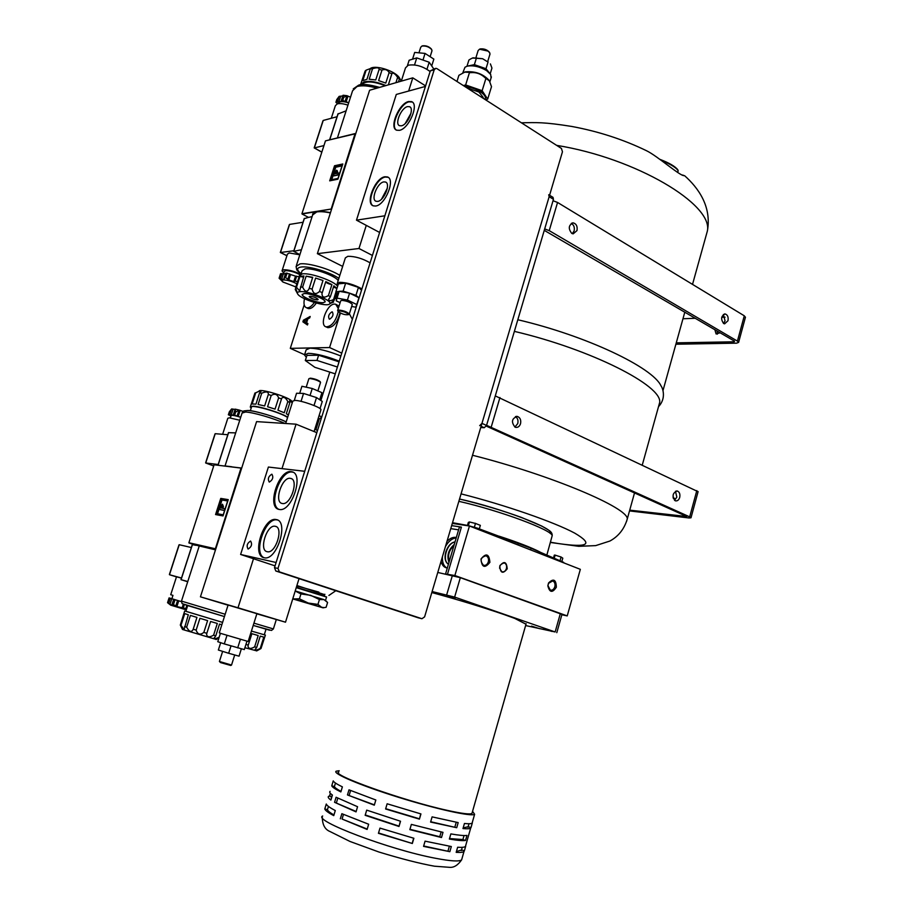 <?xml version="1.0" encoding="UTF-8"?>
<svg xmlns="http://www.w3.org/2000/svg" width="913" height="913" viewBox="0 0 913 913"><rect width="100%" height="100%" fill="white"/><g stroke="black" fill="none" stroke-linecap="round" stroke-linejoin="round"><path stroke-width="1.37" d="M274.493 567.646L275.806 571.002L279.401 571.869L277.974 568.457L274.493 567.646L430.308 70.883L434.211 69.753L435.866 68.315L436.928 68.635L561.427 148.442L562.465 151.775L424.602 616.88L421.932 618.717L418.165 617.781L275.92 571.036M279.401 571.869L421.932 618.717M434.211 69.753L277.974 568.457M435.124 68.532L430.308 70.883M548.724 194.743L549.147 196.694L481.961 423.37L479.69 425.652M481.094 426.28L484.278 427.718L486.538 425.447L553.449 199.308L553.016 197.356L549.58 195.256M484.278 427.718L480.729 427.512M320.874 400.499L329.798 372.105M563.675 562.362L531.104 548.268L477.396 528.171L467.867 525.489L452.517 522.704M467.467 525.42L468.358 522.396L469.453 521.951L468.38 525.591M469.453 521.951L475.468 523.446L474.383 527.155M475.468 523.446L480.352 525.363L479.325 528.878M554.305 558.037L555.127 555.15L561.084 557.01L560.103 560.479M561.084 557.01L562.796 558.174L561.917 561.244M553.586 557.74L554.339 555.104L555.446 555.161M475.148 523.252L475.741 523.446M550.128 533.352C556.188 529.232 501.876 508.358 459.536 499.023C481.916 504.398 502.527 510.538 521.369 517.409L541.729 526.048L548.69 530.156C551.269 531.777 552.422 533.649 552.171 535.76L551.874 536.833M629.73 510.15L686.804 516.518L486.275 426.109M674.536 500.324L676.841 497.14L675.472 491.24M629.514 510.915L689.121 517.979L691.004 517.774L689.68 516.861L486.572 425.31M698.08 491.685L495.28 395.9M675.152 500.712L675.597 500.872C677.492 501.111 678.861 499.97 679.706 497.437C680.311 494.104 679.512 491.959 677.286 490.989C672.561 492.837 671.854 496.079 675.152 500.712M515.035 427.136L515.719 427.364C517.956 427.638 519.565 426.428 520.524 423.735C521.232 419.969 520.17 417.538 517.363 416.431C511.771 418.382 510.995 421.954 515.035 427.136M514.886 427.056L517.751 423.598C518.436 420.402 517.66 418.063 515.434 416.602M673.326 498.544L674.456 498.236M672.995 497.174L675.072 499.982M676.259 342.854L734.257 341.782L734.497 341.165L544.262 230.35M723.484 323.407L725.059 320.851L723.358 314.506M675.882 344.224L736.62 343.162L738.606 342.386L737.419 341.108L549.227 230.635L544.684 228.923M745.407 317.336L744.289 315.807L557.558 202.458L553.027 200.723M723.632 323.51L724.591 323.841L727.981 320.76C728.574 317.108 727.638 314.848 725.173 313.969C721.087 315.898 720.574 319.082 723.632 323.51M571.755 233.386L573.17 233.854L576.982 230.601C577.632 226.401 576.388 223.822 573.238 222.875C568.548 225.02 568.046 228.524 571.755 233.386M572.291 233.648L574.129 230.932C574.802 227.371 573.855 224.872 571.276 223.423M682.97 318.751L695.432 318.283M721.726 317.302L725.07 317.176M717.287 334.169L717.196 331.031M720.174 332.777L716.1 333.953L714.856 329.65M499.228 536.228C517.899 542.345 531.492 547.617 540.017 552.023M682.662 175.034L684.179 175.65C680.231 176.323 657.371 155.895 646.415 150.679C623.294 139.472 598.426 131.404 571.812 126.462C543.863 121.977 536.33 122.49 521.437 122.81M658.535 406.605C666.616 398.216 662.576 387.751 661.046 385.959C652.966 367.551 586.294 335.722 517.808 319.744M514.373 331.373C591.316 349.417 662.61 385.868 659.677 402.485L658.581 406.399M659.859 159.33C669.332 162.982 675.323 166.474 677.823 169.818L677.857 169.932M661.035 160.232C670.222 163.998 675.905 167.433 678.074 170.537L677.96 171.45M507.217 568.81C502.915 574.163 500.427 573.238 499.742 566.014C504.067 560.662 506.555 561.598 507.217 568.81M506.43 568.582C507.012 565.752 506.281 563.857 504.25 562.899C499.183 564.485 498.418 567.452 501.967 571.789C504.01 572.177 505.505 571.104 506.43 568.582M489.904 562.328C484.78 568.628 481.824 567.521 481.003 558.996C486.138 552.707 489.106 553.814 489.904 562.328M488.329 561.883C488.957 558.836 488.158 556.793 485.956 555.755C480.455 557.455 479.633 560.639 483.491 565.307C485.705 565.729 487.325 564.588 488.329 561.883M556.348 587.207C552.411 593.153 549.58 592.674 547.846 585.769L548.553 582.985C553.495 578.123 556.085 579.527 556.348 587.207M554.83 586.762C555.412 583.841 554.693 581.901 552.662 580.93L548.519 583.35L547.937 585.61L550.322 590.118C552.376 590.506 553.883 589.387 554.83 586.762M499.582 568.217L500.107 565.261M453.921 545.654C449.036 550.231 447.496 555.424 449.322 561.221M454.252 544.513C448.363 549.706 446.605 555.663 448.979 562.362M442.428 556.747C442.166 562.26 443.604 565.992 446.731 567.932M456.203 537.94C452.106 538.339 448.511 541.204 445.441 546.556M441.07 561.312C441.96 564.964 443.775 567.156 446.537 567.897L447.313 568.023M456.272 537.483L456.272 537.483C453.202 536.844 450.109 538.145 446.971 541.386M450.76 528.627L458.588 529.848M445.59 573.843L459.365 527.212L461.407 527.109L451.65 525.614M445.624 574.026L454.868 575.521L469.453 526.002L452.3 523.411M561.86 614.757L567.224 615.91L580.337 569.335L469.453 526.002M567.224 615.91L454.868 575.521M338.826 771.987C329.513 774.361 403.569 800.861 447.359 810.379C461.818 813.586 470.012 814.601 471.953 813.437L472.181 812.627M431.815 592.548C457.79 599.613 481.79 606.917 503.828 614.46L514.749 618.409L526.002 624.195M456.409 851.544L461.67 849.935L464.363 850.848L464.009 851.487C463.085 852.343 460.472 852.628 456.18 852.354L457.641 847.253C461.921 847.549 464.523 847.298 465.436 846.477L470.674 828.137C469.796 828.833 467.228 828.97 462.982 828.559L464.443 823.48C468.677 823.914 471.222 823.811 472.101 823.149L472.261 822.59M458.178 822.602L432.1 816.873L430.594 822.065L456.717 827.714L458.178 822.602M419.421 819.132L420.939 813.928L387.135 803.782L385.606 808.986L419.421 819.132L420.767 813.871M347.465 794.938L374.296 805.175L375.836 799.993L348.994 789.836L347.465 794.938L374.387 804.867M342.375 786.858C336.829 784.176 333.793 782.179 333.245 780.889L331.75 785.831C332.286 787.166 335.322 789.197 340.857 791.925L342.375 786.858M385.697 808.69L419.341 818.778M430.696 821.746L456.717 827.714M463.188 827.874L468.312 826.71L470.994 827.612L472.352 822.853M423.666 845.997L449.847 851.681L423.564 846.374L425.07 841.158L451.319 846.534L449.847 851.681M412.334 843.498L413.863 838.26L379.979 828.102L378.439 833.318L412.334 843.498L378.541 832.976M367.231 829.072L342.078 819.052L343.459 814.407M340.332 818.824L341.861 813.7L368.658 824.234L367.117 829.438L342.078 819.052M333.953 814.967C329.947 812.696 327.778 810.927 327.459 809.671L328.44 806.419M324.788 808.975L326.283 804.011C326.774 805.506 329.776 807.674 335.288 810.539L333.759 815.629C328.258 812.73 325.268 810.516 324.788 808.975L327.459 809.671M465.436 846.477L465.63 845.815M469.054 833.809L467.639 838.773M465.539 840.451L466.977 835.406C464.112 835.806 458.737 835.292 450.851 833.9L449.367 839.047C457.276 840.417 462.663 840.884 465.539 840.451L462.891 839.561L464.044 835.532M441.504 837.529L442.999 832.348L411.364 824.405L409.846 829.632L441.504 837.529L439.758 836.73L441.139 831.948M398.992 826.47L400.522 821.244L366.695 810.128L365.154 815.309L398.992 826.47L400.385 821.209M357.565 806.715L336.087 797.254L334.569 802.31L356.036 811.885L357.565 806.715M331.51 796.319L328.612 796.273C327.653 797.015 328.418 798.282 330.905 800.062L332.412 795.04C329.913 793.294 329.148 792.062 330.095 791.354M365.257 814.955L398.947 826.105M409.937 829.301L439.758 836.73M449.516 838.556L462.891 839.561M331.282 797.072L331.293 798.761M339.202 770.732L336.155 771.188C331.967 773.311 360.053 785.317 398.136 797.186C436.186 809.078 471.793 816.895 474.623 814.293L472.546 811.326M464.363 850.848L465.721 846.111M329.627 795.816L330.369 793.351M454.902 826.916L456.249 822.259M331.75 785.831L334.409 786.538C334.786 787.634 336.988 789.243 341.028 791.366M448.043 850.836L449.367 846.237M334.569 802.31L356.15 811.497M334.409 786.538L335.459 783.034M349.2 795.212L350.592 790.521M336.475 802.584L337.799 798.156M412.265 843.087L413.68 838.214M525.614 625.553L555.15 631.967L454.628 597.079L432.1 591.556M455.302 597.935L446.354 595.105L455.302 597.935M551.931 631.442L543.657 628.852L551.931 631.442M441.824 594.842L432.956 592.035L441.824 594.842M539.674 628.692L531.469 626.113L539.674 628.692M437.772 572.451L460.335 577.667L561.963 614.381M269.312 482.075L269.244 482.064C267.509 479.005 268.376 476.392 271.812 474.201L271.903 474.212C273.626 477.282 272.759 479.907 269.312 482.075M248.085 549.055C246.305 545.871 247.138 543.201 250.584 541.055L250.619 541.067C252.399 544.228 251.566 546.898 248.119 549.055L248.085 549.055M282.391 503.52L282.243 503.497C273.501 502.321 282.3 476.015 290.608 478.401C299.179 479.508 290.699 505.505 282.391 503.52M267.212 551.714C258.539 550.436 266.893 524.085 275.235 526.287C283.989 527.223 275.749 553.894 267.338 551.737L267.212 551.714M264.154 557.74C252.718 553.426 265.386 516.895 277.21 519.954L277.484 520.011M264.108 557.729C251.201 555.686 263.64 516.438 276.125 519.565L276.205 519.577C289.284 520.958 276.947 560.981 264.359 557.775L264.108 557.729M278.956 509.374C267.943 504.946 280.576 469.727 292.286 472.078L292.982 472.215M279.321 509.443L279.15 509.42C266.311 507.731 278.67 469.259 291.213 471.667L291.715 471.759C304.554 473.413 291.749 512.535 279.321 509.443M304.714 471.302L268.388 467.045L240.61 554.465L275.053 565.866M240.61 554.465L276.103 562.499M309.279 378.553L310.454 378.165C314.62 378.758 317.838 379.888 320.086 381.554L320.121 381.6M320.486 382.615L320.486 382.285C317.986 380.436 314.414 379.18 309.781 378.53L308.845 378.769L306.209 387.192M320.029 408.579L322.278 401.435L316.514 397.589L303.55 393.446L296.565 393.241L294.294 400.396M319.698 399.711L319.116 399.323M310.671 395.728L309.381 395.306M300.388 393.355L299.692 393.332M299.726 393.206L301.929 386.267L312.246 388.493L310.055 395.455M319.744 399.586L321.924 392.658L312.246 388.493M301.039 401.366L303.55 393.446M314.015 405.498L316.514 397.589M320.84 410.04L320.965 409.64C321.114 407.403 301.564 400.442 294.979 400.396L292.788 401.127L285.689 423.506M219.428 661.503L220.535 662.576L230.727 665.463M231.537 665.041L219.417 661.48L222.646 651.368M246.955 641.2L244.319 649.588L224.301 643.916L217.762 641.691L220.421 633.291M231.662 646.107L231 645.913L228.672 653.274L239.058 656.173L241.352 648.846L240.69 648.664M231 645.913L230.327 645.708M221.345 642.912L220.695 642.684M220.684 642.706L218.355 650.022L228.672 653.274M226.995 635.368L224.301 643.916M240.381 639.362L237.688 647.899M221.06 633.508L219.28 632.823L228.09 605.045L256.895 613.684L248.165 641.485L221.06 633.508M253.506 558.733L238.008 607.773L200.438 596.828L256.587 421.612L296.052 424.18L316.822 432.671M200.438 596.828L228.045 605.205M296.052 424.18L281.991 468.643M299.042 578.637L285.507 622.198L238.008 607.773M256.85 613.821L285.507 622.198M387.317 188.226L381.554 199.148M410.987 113.28L405.246 123.472M379.625 232.473L356.481 220.17L384.852 215.788M356.481 220.17L396.288 94.45L425.435 86.415M399.483 130.331L396.676 130.205C388.858 127.843 398.958 103.443 408.545 101.537L411.569 101.64C419.398 104.025 408.967 128.79 399.483 130.331M375.631 206.03L373.337 205.859C364.949 203.633 375.106 177.989 384.852 176.768L387.363 176.917C395.763 179.176 385.275 205.197 375.631 206.03M396.459 130.114C389.862 126.359 399.951 103.626 409.024 101.834L412.254 102.028M401.48 125.8L399.586 125.72C394.37 124.145 401.138 107.848 407.518 106.616L409.503 106.684C414.73 108.282 407.814 124.739 401.48 125.8M373.086 205.767C365.942 202.047 376.122 178.172 385.343 177.042L388.105 177.305M377.662 201.408L376.11 201.294C370.518 199.81 377.32 182.68 383.802 181.904L385.457 182.018C391.061 183.513 384.111 200.814 377.662 201.408M484.746 99.289C488.387 95.466 475.49 87.112 465.185 86.746M467.011 87.91L478.948 92.042L483.171 97.371L482.966 98.136M456.979 81.485L458.897 75.311L464.717 72.138L469.533 72.367L465.641 84.966L482.144 90.695L487.679 99.118L491.502 86.667L489.368 80.835L485.123 77.799C480.934 73.805 476.038 72.093 470.423 72.675L469.533 72.367M487.679 99.118L485.374 99.688M476.826 88.846L483.936 93.434M463.359 85.571L465.641 84.966M463.736 85.811L470.96 86.815M485.91 96.424L485.008 99.449M482.144 90.695L486.013 78.107M479.587 49.188L480.181 48.937C483.879 48.526 486.926 49.599 489.334 52.155L489.471 52.418M466.988 66.227L468.917 60.018L470.925 58.797L473.025 57.804L482.623 58.729L472.42 58.021M467.833 66.021L474.372 64.652L476.483 57.839M487.302 61.628L482.646 58.74L487.302 61.628M474.372 64.652L485.99 68.715L488.09 61.901M490.213 73.725L491.947 68.076L490.395 63.91M485.99 68.715L490.601 74.352M485.202 68.441L486.252 69.137M473.858 64.8L475.159 64.926M491.068 77.97L490.692 74.489L486.606 70.621C479.656 66.569 473.151 65.085 467.114 66.193L464.991 67.231L462.765 72.937M464.135 72.332L465.356 71.876C474.965 70.986 482.84 73.759 488.98 80.207L489.117 80.447M489.893 54.381L489.722 52.771L487.976 51.094L479.542 49.199L478.138 50.546L475.993 57.462M356.458 306.346L356.39 305.775M352.372 319.356L349.359 313.798M338.152 293.666L336.441 297.261L337.194 297.627M336.441 297.261L337.331 297.193M336.897 298.562L335.311 298.677L337.525 293.13M336.349 298.608L336.737 297.398M306.072 322.437L307.076 319.299L303.915 321.011L306.631 322.688M307.898 323.613L307.453 324.982L302.899 321.844L303.424 320.189L310.169 316.469L309.712 317.895L307.829 318.899L306.597 322.768L307.898 323.613M303.424 320.189L304.291 320.589L309.827 317.553M302.899 321.844L303.767 322.243L304.12 321.136M307.51 324.823L303.767 322.243M340.423 313.102L329.57 347.545L290.3 348.355L304.2 304.828M307.544 308.252L308.172 308.548C310.694 309.085 313.41 307.259 316.309 303.059M327.116 327.356L327.824 327.676C333.359 327.436 337.399 322.494 339.956 312.874M338.997 306.209L336.383 304.554M341.782 353.126L329.57 347.545M329.65 319.162L329.285 319.116C327.87 316.434 328.771 314.015 331.955 311.869L332.343 311.915C333.747 314.62 332.846 317.039 329.65 319.162M338.301 308.446L335.687 304.223L334.432 304.075C326.922 304.018 319.082 325.279 326.044 326.854C331.704 326.523 335.767 321.467 338.221 311.687M304.486 298.711C303.424 303.641 304.075 306.654 306.437 307.727C308.868 308.263 311.516 306.517 314.38 302.511M290.3 348.355L304.52 354.701M305.307 360.509L306.939 355.385L318.614 355.237L316.982 360.43L305.307 360.509L314.848 367.3L335.276 373.862M318.614 355.237L339.054 361.822M337.422 367.015L316.982 360.43M339.248 361.194C326.877 356.275 316.56 353.651 308.309 353.32L304.508 354.963L306.323 357.303M304.748 354.21L306.14 349.85L309.952 348.161C318.215 348.446 328.52 351.06 340.88 356.002M231.434 409.195L229.368 411.763M235.075 409.401L231.651 408.956M235.177 409.138L239.092 410.028L235.622 412.083L235.177 409.138M243.189 411.443L239.092 410.028M240.735 417.241L234.424 415.141L228.387 414.787L230.978 415.997M229.665 414.879L231.548 409.07M231.126 415.289L233.043 409.344M233.237 415.095L235.12 409.252M237.118 415.986L239.012 410.142M238.202 416.488L240.13 410.519M240.724 417.275C234.652 415.461 231.434 414.936 231.069 415.712L230.35 417.926M239.765 420.242L229.357 417.823L227.816 418.268L222.624 434.314M215.012 434.36L215.228 433.686L227.805 434.736M215.228 433.686L205.859 462.583M205.699 462.994L213.71 465.972L205.722 462.994L218.184 464.512M288.405 414.936L286.317 413.76L289.866 402.553L287.835 401.549C285.689 397.589 283.646 396.482 281.718 398.228L277.94 410.165L284.263 412.767L287.835 401.549M292.228 402.884L289.661 400.408L289.866 402.553M281.524 398.913L278.636 397.863L275.041 409.115L267.577 406.753L271.184 395.489L268.365 394.45C268.502 391.62 266.288 391.221 261.711 393.241L258.105 404.482L264.644 405.954L268.251 394.69M261.711 393.241L259.543 392.921L255.948 404.139L252.148 403.968L255.743 392.795L254.932 393.035L250.436 406.525M287.698 417.173C281.409 413.075 260.102 406.308 253.027 406.171L250.265 407.05L251.166 408.134M287.584 417.538C281.261 412.482 249.397 403.569 251.406 407.403L250.333 410.724M235.691 432.888L228.57 432.682M186.309 609.873L170.697 605.159M186.674 608.731L176.871 606.597L173.253 604.497L171.998 604.566L172.306 605.216L170.822 604.76L167.536 602.694L169.11 597.912L171.884 598.734L172.968 595.379L170.72 594.705L176.506 576.799L181.47 578.146M184.369 604.543L183.273 607.955M183.319 604.189L182.041 608.149M171.884 598.734L181.345 601.599L178.743 600.822L176.871 606.597M178.743 600.822L177.579 600.48L175.889 605.741M177.579 600.48L173.698 599.305L171.998 604.566M173.698 599.305L171.804 598.723L169.944 604.474M171.804 598.723L170.332 598.277L168.643 603.516M170.332 598.277L169.122 597.912M179.028 545.301L169.647 574.186M179.21 544.719L191.365 547.526M176.483 576.89L169.476 574.722L181.516 578.02M216.221 639.454L182.486 629.468L180.306 625.063L184.677 611.002M188.318 614.757L184.746 613.616L180.979 625.325L184.106 629.502L188.318 614.757M196.946 617.405L190.429 615.408L186.651 627.185C189.185 631.819 191.331 632.595 193.111 629.525L196.946 617.405M207.605 620.6L199.924 618.306L196.147 630.107C197.63 634.501 200.198 635.265 203.839 632.401L207.605 620.6M217.305 623.453L210.618 621.491L206.578 634.113C206.989 637.24 209.317 637.605 213.574 635.208L217.305 623.453M221.836 624.743L219.519 624.081L215.799 635.825L213.574 635.208M187.69 605.57L185.841 611.322L222.589 622.381L185.864 611.276M187.781 581.513L180.979 579.664L187.713 581.752M196.055 545.346L192.415 544.605M199.228 546.031L189.014 543.03L215.308 548.987L241.009 468.072L214.099 464.785L188.888 542.733L215.81 548.873M221.985 506.156L221.14 508.039M220.763 507.423L221.539 508.107L221.756 505.893L221.277 507.605M223.833 510.276L219.246 509.465L224.347 510.458L224.883 508.781L224.347 510.458M219.246 509.465L222.293 504.227L223.411 506.532L222.898 508.347M222.544 504.318L223.411 506.532M222.898 506.35L222.361 508.256L224.37 508.609M216.906 513.642L223.217 514.795L223.023 515.936L215.571 514.555L220.763 498.407L221.357 499.799L216.906 513.642L215.571 514.555M220.763 498.407L228.25 499.628L223.023 515.936M228.25 499.628L227.691 500.838L221.357 499.799L221.985 500.016L217.568 513.768M223.217 514.795L227.691 500.838M227.657 500.952L221.985 500.016M214.099 464.785L241.705 468.072M241.637 468.278L215.73 549.124M199.16 545.871L215.571 549.603M172.968 595.379L170.72 594.705M258.208 391.597L259.03 391.186C259.109 387.922 290.072 397.406 291.681 401.184L291.772 401.343M184.54 626.512L186.651 627.185M193.168 629.205L196.147 630.107M203.839 632.401L206.863 633.291M180.306 625.063L180.979 625.325M217.18 638.94L218.937 637.982M219.211 637.103C216.335 638.655 214.669 638.94 214.201 637.97L215.799 635.825M199.205 545.963L215.502 549.843M225.739 466.018L231.811 466.76M259.543 392.921L261.004 391.54C260.867 390.661 259.121 391.084 255.743 392.795M278.636 397.863C277.175 394.096 274.687 393.309 271.184 395.489M296.908 585.518L324.731 594.671M297.878 586.557L296.714 586.146M318.854 592.103L297.969 586.226L297.535 587.641L324.092 595.721M326.728 601.496L323.978 599.601L319.436 599.544L317.941 604.406L308.252 603.048L294.032 598.939L299.441 598.814L308.252 603.048L323.111 607.853L292.742 598.905M324.206 607.613L326.112 607.293L327.584 602.489L323.978 599.601L295.219 590.951M326.557 597.045L296.246 587.641M296.314 587.424L326.614 596.988M319.436 599.544L310.648 595.31L300.959 593.941L295.196 591.031M317.941 604.406L321.616 607.282L324.081 607.613L323.111 607.853M292.833 598.631L294.032 598.939L292.856 598.54M300.959 593.941L299.441 598.814M317.553 430.377L315.887 429.738L319.299 418.873L318.192 418.462M321.661 417.275L319.299 418.873M316.868 432.557L314.095 431.518M258.185 635.539L251.874 633.69L247.994 645.948C248.382 648.869 250.596 649.177 254.636 646.883L258.185 635.539M264.302 634.706L265.386 635.106L260.981 648.55L260.262 648.39L263.789 637.126L260.251 636.133L256.701 647.454L254.636 646.883M256.747 650.866L244.912 647.728M265.386 635.106L251.429 631.077L264.279 634.775L266.014 629.205M319.048 415.735L321.798 416.83M245.962 644.384L248.302 645.069M257.649 650.376L260.981 648.55M260.262 648.39C257.375 650.022 255.651 650.41 255.092 649.554L256.701 647.454M422.057 46.027L422.525 45.833C426.051 45.445 429.007 46.517 431.37 49.028L431.507 49.302M431.895 51.117L431.735 49.633C429.11 46.837 425.835 45.65 421.909 46.072L420.722 47.248L418.953 52.828M433.755 68.931L429.178 62.232L416.75 57.896L409.138 60.235L407.472 65.485M431.723 65.862L431.267 65.2M423.586 60.281L422.342 59.847M413.304 58.957L412.55 59.185M412.642 58.889L414.685 52.418L425.059 53.422L423.016 59.916M431.826 65.565L433.858 59.105L425.059 53.422M414.525 64.937L416.75 57.896M426.964 69.251L429.178 62.232M430.103 71.534C422.902 66.227 415.62 64.115 408.271 65.188L405.498 67.87L401.298 81.154M338.94 310.808C344.018 311.459 347.191 312.737 348.469 314.654C345.137 315.076 341.679 314.038 338.118 311.538L338.94 310.808M348.504 314.586L349.28 314.072C347.237 311.915 343.699 310.568 338.643 310.009L337.627 310.557L338.084 311.481M337.707 310.306L340.663 300.925L341.69 300.366C346.746 300.879 350.284 302.237 352.304 304.44L352.224 304.691M351.665 306.448L355.842 307.225L358.98 297.786L355.944 295.356L349.576 293.164L343.128 291.156L339.191 291.293L336.201 300.799L340.115 302.694M339.853 291.418L348.903 293.05M349.576 293.164L347.419 300.012L337.045 298.106M350.181 293.461L358.375 297.49M356.846 304.588L347.419 300.012M339.134 291.475L335.893 291.738L338.381 293.86M343.128 291.156L345.639 283.178L338.392 283.829L335.893 291.738M345.639 283.178L358.444 287.39L355.944 295.356M358.444 287.39L361.537 290.14M361.925 288.885C354.176 284.616 346.735 282.425 339.59 282.311L337.159 283.76L337.958 285.198M337.365 283.121L345.354 257.888L347.83 256.302C354.986 256.256 362.415 258.436 370.096 262.841M366.273 225.374L358.98 248.496L317.37 253.666L369.605 90.261L412.79 77.845L425.606 85.89M317.37 253.666L342.66 266.391M412.79 77.845L408.636 91.049M372.413 255.446L358.98 248.496M339.134 96.413L336.829 99.494M342.797 95.933L339.168 96.367M343.037 95.249L346.974 95.694L343.471 97.486L343.037 95.249M350.512 97.189L346.974 95.694M348.709 102.781L342.535 100.396L341.222 100.807L341.485 101.48L335.927 102.279L337.525 103.808M337.319 101.925L339.077 96.481M338.746 102.256L340.549 96.687M341.222 100.807L342.991 95.34M345.137 101.263L346.894 95.785M346.084 102.016L347.887 96.424M348.675 102.884C342.695 101.058 339.282 101.217 338.461 103.363L338.369 103.648M347.944 105.155C343.505 103.66 339.967 103.226 337.331 103.854L335.356 105.703L331.293 118.279M322.928 121.361L323.225 120.448L337.057 116.727M323.225 120.448L314.38 147.78M321.844 152.094L314.334 147.906L323.944 145.589M401.309 81.109L398.958 77.559L399.392 78.94L398.433 81.976M389.098 84.658L388.504 84.35L391.848 73.839L389.143 72.561C387.454 69.719 385.069 68.897 381.976 70.084L378.621 80.606L385.788 83.083L389.143 72.561M395.922 82.695L397.6 77.422C395.397 73.987 393.526 72.652 391.962 73.405L391.848 73.839M381.976 70.084L379.1 69.422L375.745 79.945L369.183 79.237L372.538 68.737L370.29 68.874L371.5 68.144L366.124 70.164L362.781 80.595L366.935 79.351L370.29 68.874M366.124 70.164L365.12 71.031L360.806 83.95M385.959 85.56C377.046 81.805 369.697 80.584 363.91 81.908L360.452 84.841M385.275 85.754C373.109 81.097 365.257 80.732 361.719 84.681M346.118 110.827L338.05 113.965M296.851 283.795C291.863 281.261 287.39 279.983 283.429 279.96C281.809 280.177 281.695 280.884 283.098 282.083L295.846 286.91M298.882 276.959L296.622 276.228L295.047 281.158L293.781 281.558L288.816 279.937L285.621 277.62L284.046 278.134L284.217 279.104L281.603 279.367L279.093 278.225L283.304 282.243M297.57 281.546L295.047 281.158M296.622 276.228L295.515 276.148L293.781 281.558M295.515 276.148L290.562 274.528L288.816 279.937M290.562 274.528L289.535 273.911L287.96 278.83M289.535 273.911L285.632 273.215L284.046 278.134M285.484 273.683L283.338 273.98L281.603 279.367M283.338 273.98L281.889 273.615L280.302 278.511M281.889 273.615L280.531 273.774M289.295 225.26L280.542 252.285M289.569 224.415L303.036 222.247M286.922 255.686L280.474 252.502L293.849 250.755M309.233 296.565L309.233 296.599C310.831 298.311 313.57 299.373 317.45 299.784L318.158 299.521M302.203 294.34L302.192 294.534C301.895 297.204 317.678 303.299 323.236 302.671L325.108 301.918M309.918 296.303L309.199 296.714C310.797 298.414 313.536 299.475 317.416 299.886L318.158 299.475C316.56 297.764 313.81 296.714 309.918 296.303M295.732 288.097L295.264 289.535L297.022 292.103L295.584 287.755L298.608 278.317M303.55 277.221L299.966 276.399L296.474 287.31L299.658 290.882L303.938 275.988L299.966 276.399M312.703 277.312L306.14 276.148L302.625 287.139C304.965 291.977 307.133 292.491 309.119 288.679L312.703 277.312M312.611 277.632L306.14 276.148M322.985 280.485L315.624 278.066L312.109 289.079C313.307 294.054 315.761 294.853 319.482 291.487L322.985 280.485L315.624 278.066M331.91 284.605L325.804 281.615L321.969 293.632C322.106 297.444 324.263 298.095 328.429 295.584L331.91 284.605C328.68 283.966 326.614 283.053 325.724 281.866M336.943 288.428L333.85 285.815L330.38 296.759L328.429 295.584M336.908 288.519L333.485 286.979M299.955 291.658C297.695 291.875 296.93 292.628 297.661 293.918C300.137 299.144 327.824 307.67 329.696 303.789C333.119 300.697 308.411 290.562 299.955 291.658M303.983 293.587L302.157 294.648C301.861 297.318 317.644 303.401 323.202 302.785L325.119 301.724C325.507 299.076 309.461 292.89 303.983 293.587M337.627 286.248C333.941 280.919 310.477 272.656 302.363 273.866L299.247 275.806L298.825 277.107M301.45 249.74L293.666 251.337L299.886 254.613M308.514 217.362L304.303 218.652M312.109 216.586L308.594 217.408L302.066 214.019L331.179 209.054L355.089 133.572L325.473 140.864L301.952 213.71L331.659 208.963M336.212 172.112L335.333 173.767M334.911 173.402L335.79 173.675L336.064 171.792L335.368 173.664M338.415 174.588L333.816 175.889L338.883 174.84L338.917 173.025L338.883 174.84M333.348 175.627L336.418 170.24L337.65 171.998L337.285 173.367M337.091 170.469L337.65 171.998M337.182 171.747L336.703 173.493L338.917 173.025M331.031 179.838L337.993 178.423L337.924 179.188L329.696 180.842L334.535 165.767L335.174 166.908L331.031 179.838L329.696 180.842M334.535 165.767L342.797 163.975L337.924 179.188M342.797 163.975L342.17 165.401L335.174 166.908L335.744 167.227L331.75 179.69M337.993 178.423L342.17 165.401M342.01 165.881L335.744 167.227M325.473 140.864L355.728 133.686M355.682 133.812L331.567 209.26M312.543 215.274C312.463 211.234 318.443 210.344 330.483 212.638M338.198 280.474C334.557 275.384 312.668 267.692 305.056 268.879L302.1 270.739L301.028 274.105M299.829 254.795L289.204 252.947L287.424 254.145L282.174 270.396M300.582 274.242C294.054 271.172 288.451 269.677 283.783 269.769L282.014 270.887L283.715 273.021M299.875 274.619C294.477 271.948 289.729 270.625 285.621 270.67L284.183 271.583L283.418 273.946M370.746 68.201C376.807 64.857 396.208 71.568 399.586 78.153L399.791 78.518M300.423 286.956L302.625 287.139M309.187 288.325L312.109 289.079M319.482 291.487L322.312 292.616M332.88 302.42L336.68 292.4L334.147 300.366L333.587 299.453L335.995 291.818M295.584 287.755L296.474 287.31M333.622 302.066L330.574 303.207L334.147 300.366M333.587 299.453C330.643 301.05 329 301.039 328.634 299.441L330.38 296.759M296.451 265.295L312.634 214.977L316.754 211.919C320.098 211.382 324.651 211.713 330.392 212.923M399.392 78.94L397.6 77.422M379.1 69.422L379.192 69.285C378.998 67.516 376.784 67.334 372.538 68.737M549.147 196.694L553.449 199.308M486.538 425.447L481.961 423.37M477.396 528.171L477.157 529.004M518.413 543.303L517.933 544.947M531.104 548.268L530.636 549.911M562.043 561.301L561.815 562.1M461.065 493.865C504.935 504.946 554.339 522.133 574.779 533.158C593.724 544.353 588.337 547.834 558.619 543.6L550.391 542.208M696.813 490.601L689.68 516.861M499.947 397.532L491.262 426.919M744.289 315.807L737.419 341.108M557.558 202.458L549.227 230.635M734.44 341.131L734.257 341.782M458.851 501.317C500.004 510.595 552.73 530.293 552.171 535.76L546.887 554.921M556.622 145.361C636.099 158.143 713.418 204.558 707.37 231.035L705.715 236.981M472.512 455.256C551.235 475.114 628.772 508.05 627.265 518.995L626.512 521.563M454.971 542.117C447.085 542.596 441.652 560.902 448.488 564.04M448.42 564.28C445.167 562.1 444.289 558.003 445.795 551.977C447.838 546.054 450.919 542.676 455.051 541.843M461.407 527.109L447.541 574.06M322.677 815.994C312.314 820.342 389.36 849.672 435.524 858.277C450.737 861.187 459.433 861.724 461.624 859.852L461.955 858.688M446.697 594.774L452.414 575.384M454.628 597.079L460.335 577.667M555.15 631.967L560.331 613.593M337.365 293.358L338.095 293.712M336.132 296.086L336.714 296.371M229.334 411.797L228.364 414.787L229.391 411.706M234.424 415.141L235.428 412.037M234.618 415.198L235.622 412.083M228.604 432.568L218.104 465.094M248.256 410.576C255.617 410.804 276.719 417.138 286.18 421.966M187.131 605.399L186.172 608.355M186.914 605.33L185.967 608.298M175.022 599.715L173.459 604.554M174.817 599.647L173.253 604.497M181.082 579.687L192.426 544.57M225.169 614.244L181.47 601.108L182.086 603.619L224.427 616.572L185.716 604.977M284.936 423.461C273.752 418.291 253.049 412.288 245.551 412.025L242.071 413.075L225.032 465.938M269.689 630.232L253.209 625.416L271.492 630.438L273.386 628.931L276.319 619.516M253.917 623.145L273.386 628.931M335.927 102.279L336.851 99.391M342.535 100.396L343.471 97.486M342.74 100.419L343.676 97.508M338.152 113.646L329.73 139.769M287.081 273.09L285.621 277.62M286.887 273.055L285.427 277.586M280.553 273.729L279.093 278.225L280.519 273.752M293.803 251.235L304.383 218.401M338.871 278.362C330.129 272.211 309.085 265.854 301.267 267.007C296.485 267.76 296.451 269.986 301.164 273.672M301.107 273.843C295.744 269.221 297.113 271.15 296.086 266.436L300.069 263.88C308.183 262.682 329.513 268.833 339.819 275.361M377.012 88.127C368.647 85.742 361.993 85.206 357.04 86.518L352.566 90.786L337.422 137.874M279.298 571.823L275.806 571.002M698.114 491.571L691.004 517.774M745.465 317.142L738.606 342.386M684.624 175.718C697.943 187.576 711.912 206.235 707.37 231.035L692.522 284.388M572.097 223.012L573.238 222.875M724.443 313.992L725.173 313.969M662.952 390.718L684.83 312.063M516.29 416.374L517.363 416.431M676.613 490.932L677.286 490.989M550.322 542.459L578.728 546.316L595.675 545.62L609.93 541.021C618.546 536.308 624.321 528.958 627.265 518.995L634.535 492.86M642.33 464.843L659.677 402.485M677.549 172.317L678.176 171.005M677.823 169.818L678.074 170.537M503.588 562.773L504.25 562.899M485.202 555.629L485.956 555.755M552.045 580.816L552.662 580.93M526.139 623.716L471.953 813.437M322.278 817.215C322.403 824.701 324.937 829.461 329.901 831.481L350.01 841.466L378.804 851.977C401.149 858.791 419.683 863.538 434.428 866.197L449.801 867.35C454.001 867.647 457.938 865.159 461.624 859.852L464.009 851.487M472.101 823.149L474.623 814.293M461.327 850.619L462.263 847.332M467.992 827.281L469.008 823.743M556.804 632.663L561.974 614.335M290.608 478.401L291.567 478.766M275.235 526.287L276.205 526.63M276.205 519.577L277.29 519.965M291.715 471.759L292.788 472.169M320.086 381.554L320.486 382.285M320.543 382.433L317.872 390.912M320.965 409.64L314.083 431.552M230.658 665.509L231.446 665.075M234.709 654.952L231.525 665.086M386.096 182.372L385.457 182.018M410.085 107.049L409.503 106.684M491.399 76.897L489.882 81.816M490.041 53.901L487.77 61.308M483.171 97.371L482.931 98.125M326.044 326.854L327.824 327.676M306.437 307.727L308.172 308.548M215 433.926L205.63 462.823M281.546 398.798L281.718 398.228M228.49 432.614L218.002 465.082M178.994 544.901L169.396 574.482M206.806 633.417L206.578 634.113M180.979 579.664L192.323 544.559M216.096 639.522L218.789 638.073M181.47 601.108L199.239 545.997M169.088 597.901L167.536 602.694M170.72 605.171L168.186 603.208M242.344 412.391C244.604 410.976 240.964 411.09 247.971 410.485C255.446 410.565 278.933 418.017 286.191 421.92M291.681 401.184L292.365 402.462M328.897 595.459L335.813 590.722M326.58 596.965L325.564 600.263M324.857 594.272L324.423 595.675M248.188 645.32L247.994 645.948M256.633 650.935L260.273 648.949M431.37 49.028L431.735 49.633M432.032 50.672L430.137 56.697M348.469 314.654L349.223 314.289M352.304 304.44L349.28 314.072M335.893 102.302L336.794 99.506M322.951 120.836L314.186 147.895L321.81 152.174M337.993 113.805L329.616 139.792M280.359 252.502L286.91 255.743M289.307 224.758L280.337 252.445M322.232 292.799L321.969 293.621M293.678 251.292L304.246 218.527M329.696 303.789L330.837 303.242M297.558 293.735L295.401 289.775M328.817 298.859L328.634 299.441M283.098 282.083L282.277 281.512M353.263 88.869L358.512 85.24C361.776 83.688 368.806 84.395 379.603 87.386M399.586 78.153L400.225 79.237"/></g></svg>
